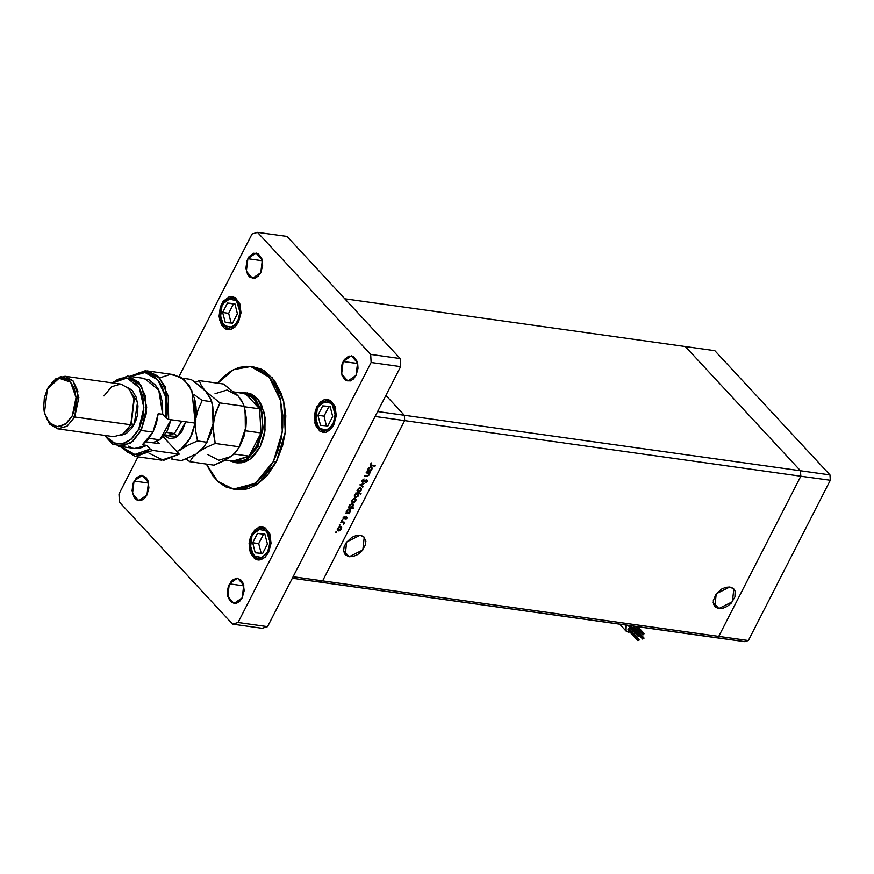 <?xml version="1.0" encoding="UTF-8"?>
<svg xmlns="http://www.w3.org/2000/svg" width="874" height="874" viewBox="0 0 874 874"><rect width="100%" height="100%" fill="white"/><g stroke="black" fill="none" stroke-linecap="round" stroke-linejoin="round"><path stroke-width="1.31" d="M685.347 346.552L800.475 470.758L800.792 476.177L718.799 636.403L715.14 637.528L744.648 641.658L318.966 582.008L715.14 637.528L718.799 636.403L748.308 640.533L744.648 641.658L748.308 640.533L718.799 636.403L715.14 637.528L718.799 636.403L322.626 580.882L318.966 582.008L322.626 580.882L718.799 636.403L800.792 476.177L830.3 480.307L748.308 640.533L830.3 480.307L800.792 476.177L718.799 636.403L800.792 476.177L404.618 420.656L322.626 580.882L404.618 420.656L800.792 476.177L800.475 470.758L829.983 474.899L830.3 480.307L829.983 474.899L800.475 470.758L800.792 476.177L800.475 470.758L404.301 415.248L404.618 420.656L404.301 415.248L800.475 470.758L685.347 346.552L714.856 350.692L829.983 474.899L714.856 350.692L685.347 346.552L800.475 470.758L685.347 346.552L344.815 298.832L685.347 346.552M718.843 608.512L713.195 602.426L718.843 608.512L722.973 608.206L727.321 606.316L731.21 603.126L734.936 596.986L735.1 591.108L733.144 588.333L729.845 586.989L733.832 588.956L732.39 601.727L718.843 608.512L714.856 606.545L716.298 593.774L729.845 586.989L725.715 587.295L721.367 589.185L715.893 594.32L713.271 600.613L713.588 604.393L715.544 607.168L718.843 608.512M349.218 556.716L343.58 550.631L349.218 556.716L353.358 556.41L357.695 554.52L361.596 551.33L365.321 545.19L365.856 541.104L363.529 536.538L360.23 535.194L364.207 537.16L362.776 549.932L349.218 556.716L345.241 554.75L346.683 541.978L360.23 535.194L356.1 535.5L351.752 537.39L346.279 542.525L344.127 546.72L343.591 550.795L344.76 554.149L349.218 556.716M385.915 395.409L404.301 415.248L385.915 395.409M375.099 416.516L293.118 576.742L322.626 580.882L404.618 420.656L375.099 416.516L404.618 420.656L404.301 415.248L377.666 411.512L404.301 415.248L404.618 420.656L322.626 580.882L293.118 576.742L375.099 416.516M366.086 472.779L370.117 472.79L369.178 473.205L368.85 475.325L367.091 476.254L364.469 475.926L367.779 475.642L368.752 474.626L368.511 473.238L366.086 472.779L368.653 473.358L368.686 474.746L367.397 475.729L364.731 475.412L364.469 475.926L366.392 476.199L369.112 474.91L369.178 473.205L370.117 472.79L366.086 472.779M362.502 482.415L361.803 480.897L363.671 479.116L362.382 480.864L362.666 481.88L366.293 479.859L367.528 480.339L365.703 482.787L366.927 481.093L366.632 480.318L362.502 482.415L366.632 480.318L365.703 482.787L367.353 481.388L366.872 479.804L362.448 481.738L363.966 479.007L361.945 480.591L362.502 482.415M359.924 484.808L364.709 483.355L360.973 484.917L363.005 486.687L362.721 487.244L359.924 484.808L362.721 487.244L363.005 486.687L360.973 484.917L364.709 483.355L359.924 484.808M360.416 487.779L361.563 488.916L361.006 490.664L359.203 492.007L357.532 491.844L357.258 489.888L359.138 487.998L360.416 487.779L357.368 489.68L357.4 491.723L359.837 491.723L361.268 490.227L361.465 488.544L360.416 487.779M354.975 498.42L356.079 499.36L355.565 501.305L353.762 502.648L352.091 502.484L351.818 500.529L353.697 498.628L354.975 498.42L351.916 500.321L351.96 502.364L354.385 502.364L355.827 500.868L356.013 499.185L354.975 498.42M348.737 513.114L349.174 513.726L345.394 513.202L346.312 512.776L347.044 510.154L349.731 509.094L350.671 510.274L349.687 512.459L348.737 513.114L350.365 511.53L350.321 509.433L349.545 509.061L346.465 510.962L346.312 512.776L345.394 513.202L349.174 513.726L348.737 513.114M335.594 532.222L336.501 531.993L335.955 532.747L335.594 532.222L335.78 532.769L336.435 531.895L335.594 532.222M340.554 526.596L341.701 527.721L341.144 529.469L339.341 530.824L337.67 530.66L337.397 528.704L339.287 526.803L340.554 526.596L337.506 528.486L337.539 530.54L339.975 530.54L341.406 529.032L341.603 527.35L340.554 526.596M339.385 524.815L340.292 524.586L339.746 525.34L339.385 524.815L339.571 525.35L340.226 524.476L339.385 524.815M340.784 522.226L344.815 522.237L343.744 524.214L343.416 522.739L340.784 522.226L343.296 522.674L343.744 524.214L344.815 522.237L340.784 522.226M341.745 520.194L342.674 520.041L342.018 520.74L342.597 519.855L341.745 520.194M346.596 516.829L347.142 517.801L345.962 519.014L346.355 517.342L344.236 518.697L343.045 518.304L344.301 516.272L343.832 518.238L346.596 516.829L345.918 516.938L346.585 517.954L345.962 519.014L347.044 518.02L346.596 516.829M351.479 507.685L353.741 508.002L353.467 508.515L348.18 507.772L349.087 507.346L349.818 504.724L352.517 503.675L353.446 504.844L352.451 507.029L351.479 507.685L353.14 506.101L353.096 504.003L352.32 503.632L349.25 505.543L349.087 507.346L348.18 507.772L353.467 508.515L353.741 508.002L351.479 507.685M356.231 493.493L355.794 492.881L361.093 493.624L358.624 493.821L358.253 496.061L355.62 497.557L354.298 496.17L355.74 493.766L354.604 495.066L354.647 497.164L355.423 497.546L358.504 495.634L358.624 493.821L361.093 493.624L355.794 492.881L356.231 493.493M370.281 471.01L370.718 471.621L366.949 471.086L367.867 470.671L368.588 468.038L371.286 466.989L372.215 468.158L371.242 470.354L370.281 471.01L371.92 469.425L371.876 467.328L371.1 466.956L368.02 468.857L367.867 470.671L366.949 471.086L370.718 471.621L370.281 471.01M370.86 464.258L371.068 465.088L375.23 465.722L374.968 466.235L370.347 465.383L370.347 464.16L371.658 462.859L370.347 464.16L370.325 465.372L374.968 466.235L375.23 465.722L370.882 464.968L370.871 464.247M318.966 582.008L292.331 578.271L318.966 582.008L322.626 580.882L318.966 582.008M335.987 531.851L336.446 532.342L335.987 531.851M340.707 526.618L340.696 527.175L340.707 526.618M341.079 528.672L339.844 526.618L340.904 527.393L340.947 528.967L338.599 530.409L337.659 528.213L340.292 527.109L337.965 528.552L337.79 529.786L338.599 530.409L341.089 528.639M337.757 529.863L338.336 530.922L337.757 529.863M339.789 524.444L340.237 524.935L339.789 524.444M343.963 522.117L344.553 522.75L343.963 522.117M343.416 522.04L343.995 522.674L343.416 522.04M342.608 521.931L343.296 522.674L342.608 521.931M341.461 521.767L342.051 522.401L341.461 521.767M342.149 519.822L342.608 520.314L342.149 519.822M345.94 517.441L343.657 518.14L344.301 516.272L343.198 518.555L345.94 517.441M343.001 518.085L343.646 518.774L343.001 518.085M348.365 512.852L349.174 513.726L348.365 512.852M346.738 512.459L346.18 512.372L346.738 512.459M349.655 509.083L349.655 509.64L349.655 509.083M349.895 511.476L347.535 512.951L346.607 510.711L349.283 509.575L348.824 509.083L349.873 509.87L349.895 511.476L349.939 509.957L348.54 509.662L347.011 510.886L346.836 512.557L348.376 512.852L349.895 511.476M352.888 507.881L353.467 508.515L352.888 507.881M349.513 507.029L348.955 506.942L349.513 507.029M352.441 503.653L352.43 504.211L352.441 503.653M352.812 505.74L351.61 503.653L352.648 504.44L352.681 506.046L350.321 507.521L349.392 505.281L352.058 504.145L349.698 505.62L349.502 506.876L350.321 507.521L352.823 505.718M355.117 498.453L355.106 498.999L355.117 498.453M352.178 501.698L352.757 502.747L352.178 501.698M354.593 498.923L352.069 500.048L354.702 498.934L354.254 498.453L355.314 499.229L355.357 500.791L353.02 502.233L352.386 500.376L352.2 501.61L353.162 502.244L355.434 500.627L355.467 499.436L354.549 498.923M360.241 493.504L360.831 494.138L360.241 493.504M358.034 493.187L358.624 493.821L358.034 493.187M354.866 496.487L355.423 497.546L354.866 496.487M355.073 495.132L357.433 493.657L356.843 493.023L358.045 493.952L358.045 495.558L355.685 497.033L354.757 494.793L355.03 496.651L356.33 496.978L357.848 495.875L358.242 494.302L356.789 493.69L355.073 495.132M360.558 487.812L360.558 488.369L360.558 487.812M357.619 491.057L358.198 492.117L357.619 491.057M360.809 490.161L358.46 491.603L357.521 489.407L360.143 488.293L359.695 487.812L360.754 488.588L360.809 490.161L360.842 488.686L359.52 488.337L358.012 489.418L357.652 490.969L359.094 491.559L360.809 490.161M361.945 485.758L362.721 487.244L360.055 484.709L361.945 485.758M366.971 480.962L367.353 481.388L366.971 480.962M366.228 479.881L366.632 480.318L366.228 479.881M369.276 472.67L369.855 473.304L369.276 472.67M368.588 472.572L369.178 473.205L368.588 472.572M365.813 475.565L366.392 476.199L365.813 475.565M367.746 472.463L368.424 473.184L367.746 472.463M366.862 472.331L367.451 472.965L366.862 472.331M369.91 470.747L370.718 471.621L369.91 470.747L371.45 469.36L369.09 470.835L368.162 468.606L370.827 467.47L370.379 466.978L371.417 467.754L371.45 469.36L371.57 467.972L370.467 467.459L368.249 469.6L368.566 470.638L369.931 470.736M368.282 470.343L367.725 470.267L368.282 470.343M371.21 466.967L371.21 467.524L371.21 466.967M374.378 465.602L374.968 466.235L374.378 465.602M370.642 464.695L371.472 465.744L370.642 464.695M276.315 461.985L273.354 461.57L255.317 483.278L233.5 489.145L217.768 481.366L206.373 464.05L212.797 475.784L218.926 482.393L225.951 486.916L233.587 489.156L237.553 489.396L245.561 488.107L257.24 481.858L267.619 470.966L273.354 461.57L276.315 461.985L267.313 475.478L256.399 484.906L248.522 488.522L244.512 489.462L236.45 489.56L258.267 483.693L276.315 461.985L285.23 432.248L283.733 401.483L272.207 377.655L253.635 366.949L261.184 369.178L264.789 371.166L274.338 380.31L281.362 393.584L284.323 404.17L285.787 415.685L285.044 433.723L282.619 445.576L276.315 461.985M234.986 489.309L233.5 489.145M247.845 258.726L256.071 253.034L262.276 260.157L260.747 272.644L258.169 276.173L255.011 278.118L250.215 277.462L247.703 274.742L245.889 268.274L246.905 260.933L249.024 256.781L253.58 253.242L258.365 253.897L261.785 258.529L262.681 265.565L260.747 272.644L252.52 278.336L246.315 271.202L247.845 258.726L262.408 260.758L247.845 258.726M251.625 534.309L262.375 526.869L270.503 536.188L268.493 552.51L265.128 557.142L260.998 559.677L258.835 560.026L254.727 558.814L250.259 552.772L249.09 543.562L250.401 537.193L254.99 529.688L259.119 527.153L261.282 526.803L265.39 528.005L269.858 534.058L271.027 543.257L268.493 552.51L257.743 559.95L249.614 550.631L251.625 534.309L252.302 534.407L251.625 534.309M221.592 303.988L232.353 296.548L240.47 305.867L238.471 322.2L235.106 326.821L230.965 329.356L226.694 329.422L224.705 328.504L221.406 324.953L219.035 316.486L220.368 306.883L223.143 301.454L229.097 296.832L231.26 296.483L235.357 297.684L239.826 303.737L240.995 312.947L238.471 322.2L227.71 329.64L219.593 320.321L221.592 303.988L222.28 304.086L221.592 303.988M316.88 406.781L327.63 399.342L335.758 408.661L333.748 424.983L330.394 429.615L326.253 432.149L324.09 432.499L319.982 431.286L315.514 425.245L314.345 416.035L315.656 409.666L320.245 402.16L324.374 399.626L326.537 399.276L330.645 400.478L335.113 406.53L336.282 415.729L333.748 424.983L322.998 432.433L314.88 423.114L316.88 406.781L317.568 406.88L316.88 406.781M229.349 583.865L237.564 578.173L243.78 585.296L242.251 597.783L239.673 601.323L236.515 603.257L231.719 602.601L228.3 597.98L227.415 590.944L228.409 586.072L231.916 580.325L236.734 578.118L241.235 580.194L243.289 583.668L244.185 590.704L242.251 597.783L234.024 603.475L227.808 596.352L229.349 583.865L243.912 585.908L229.349 583.865M134.061 481.071L142.287 475.38L148.493 482.514L146.963 494.99L144.396 498.53L141.227 500.463L136.431 499.819L133.919 497.098L132.105 490.631L133.121 483.278L136.628 477.532L141.446 475.325L145.947 477.401L148.001 480.875L148.897 487.911L146.963 494.99L138.737 500.682L132.531 493.559L134.061 481.071L148.624 483.114L134.061 481.071M343.132 361.508L351.348 355.827L357.564 362.95L356.035 375.438L353.457 378.966L350.299 380.911L345.503 380.256L342.084 375.623L341.188 368.588L342.193 363.715L344.312 359.575L348.857 356.035L353.653 356.69L357.073 361.323L357.684 363.508L343.132 361.508L357.695 363.551L357.969 368.358L356.035 375.438L347.808 381.119L341.592 373.996L343.132 361.508M237.236 462.881L241.792 462.816L246.348 461.406L250.751 458.708L254.815 454.83L259.96 447.117L257.743 446.8L247.44 459.211L234.975 462.565L229.764 460.838L244.786 460.784L257.743 446.8L259.96 447.117L263.566 437.743L264.953 430.969L265.073 417.313L261.687 405.274L258.835 400.445L255.328 396.665L251.319 394.087L247.003 392.808L257.612 398.926L264.199 412.539L265.062 430.117L259.96 447.117L249.647 459.516L236.089 462.674M370.642 354.407L257.491 232.342L252.007 234.035L179.203 376.301L252.007 234.035L257.491 232.342L287 236.472L400.15 358.537L287 236.472L257.491 232.342L370.642 354.407L400.15 358.537L370.642 354.407L371.111 362.524L400.62 366.654L400.15 358.537L400.62 366.654L267.597 626.614L400.62 366.654L371.111 362.524L370.642 354.407M137.95 456.905L118.984 493.985L119.443 502.102L232.593 624.167L238.089 622.474L371.111 362.524L238.089 622.474L267.597 626.614L262.113 628.308L267.597 626.614L238.089 622.474L232.593 624.167L262.113 628.308L232.593 624.167L119.443 502.102L118.984 493.985L137.95 456.905M217.702 383.205L233.424 369.68L250.685 366.534L269.258 377.24L280.783 401.068L282.28 431.832L273.354 461.57L277.899 450.875L281.067 439.294L282.728 427.266L282.837 415.27L280.073 398.315L276.392 388.351L271.388 379.895L265.259 373.285L258.234 368.762L250.598 366.523L246.632 366.282L238.624 367.572L230.736 371.188L223.296 376.967L217.702 383.205M639.113 639.473L629.193 628.777L627.958 629.258L637.878 639.965L639.123 639.484L637.9 640.62L627.969 629.914L628.144 628.996L629.204 628.777M643.909 637.933L633.989 627.226L632.743 627.707L642.674 638.413L643.909 637.933L642.685 639.069L632.678 627.871L633.989 627.237M642.914 634.021L635.868 626.418L642.914 634.021L644.16 633.541L642.936 634.677L642.914 634.021L643.45 634.775L644.116 633.497L642.914 634.021M628.22 625.522L638.14 636.228L628.712 625.413L638.129 635.573L639.364 635.092L638.14 636.228M628.177 632.088L626.057 631.05L626.254 625.074L625.38 629.903L627.226 631.836L629.936 632.033L628.177 632.088M631.684 631.465L633.027 630.711L631.684 631.465M635.278 628.614L636.13 627.335L635.278 628.614M639.375 635.748L638.839 634.983L638.053 636.086L639.375 635.748M643.93 638.588L643.384 637.823L642.609 638.927L643.93 638.588M639.134 640.139L638.599 639.375L637.812 640.478L639.134 640.139M237.673 321.337L232.276 327.247L223.591 325.685L220.051 314.05L222.171 304.294L225.437 300.656L229.185 298.362L233.063 298.307L234.855 299.137L238.908 304.622L239.968 312.958L238.788 318.726L234.625 325.532L228.922 328.143L227 327.881L223.591 325.685L221.155 321.566L220.095 313.231L221.275 307.462L222.389 304.851L227.786 298.941L236.472 300.503L240.011 312.138L237.673 321.337L238.569 321.993L237.673 321.337M232.571 323.129L237.378 313.722L234.844 303.693L227.491 303.059L222.684 312.466L225.219 322.495L232.571 323.129L225.219 322.495L222.684 312.466L228.704 313.307L231.162 323.009L228.704 313.307L222.684 312.466L227.491 303.059L233.511 303.901L228.704 313.307L233.511 303.901L227.491 303.059L234.844 303.693L237.378 313.722L232.571 323.129M234.931 304.032L233.511 303.901L234.931 304.032M332.961 424.13L327.564 430.03L318.879 428.478L315.339 416.843L317.459 407.087L320.725 403.449L324.473 401.155L326.428 400.838L330.143 401.931L334.196 407.415L335.277 412.812L334.065 421.519L329.913 428.326L324.21 430.937L320.485 429.844L316.443 424.36L315.383 416.024L316.563 410.256L317.677 407.645L323.063 401.734L331.759 403.296L335.299 414.932L332.961 424.13L333.857 424.775L332.961 424.13M327.848 425.922L332.666 416.516L330.132 406.486L322.779 405.853L317.972 415.259L320.507 425.288L327.848 425.922L320.507 425.288L317.972 415.259L323.992 416.1L326.439 425.802L323.992 416.1L317.972 415.259L322.779 405.853L328.799 406.694L323.992 416.1L328.799 406.694L322.779 405.853L330.132 406.486L332.666 416.516L327.848 425.922M330.208 406.814L328.799 406.694L330.208 406.814M267.706 551.658L262.309 557.557L253.613 555.995L250.084 544.371L252.193 534.615L255.459 530.977L259.207 528.683L263.085 528.628L267.87 532.67L270.022 540.34L268.81 549.036L266.297 553.952L260.911 558.147L257.032 558.202L255.23 557.372L251.177 551.887L250.095 546.479L251.308 537.783L252.411 535.161L257.808 529.262L266.504 530.824L270.033 542.448L267.706 551.658L268.602 552.302L267.706 551.658M262.593 553.439L267.411 544.043L264.866 534.014L257.524 533.38L252.706 542.776L255.252 552.816L262.593 553.439L255.252 552.816L252.706 542.776L258.726 543.628L261.184 553.318L258.726 543.628L252.706 542.776L257.524 533.38L263.544 534.222L258.726 543.628L263.544 534.222L257.524 533.38L264.866 534.014L267.411 544.043L262.593 553.439M264.953 534.342L263.544 534.222L264.953 534.342M242.317 393.234L245.496 393.671L253.788 398.817L259.567 408.857L257.065 403.318L253.788 398.817L249.877 395.551L245.496 393.671L259.567 408.857L260.955 432.969L256.508 446.166L260.955 432.969L249.09 456.152L253.11 451.683L256.508 446.166L257.743 446.8L263.063 427.736L260.944 408.606L252.083 395.54L239.312 392.721L244.786 392.492L255.405 398.61L261.992 412.233L262.845 429.811L257.743 446.8L256.508 446.166L249.09 456.152L232.79 461.177M234.101 391.989L245.496 393.671L234.221 392.098L245.496 393.671L259.567 408.857L260.955 432.969L245.463 430.795L245.124 410.299L245.354 430.806L260.955 432.969L249.09 456.152L233.97 454.032L249.09 456.152L234.374 461.483L224.989 460.172M259.567 408.857L244.283 406.716L259.567 408.857M141.861 378.3L149.126 379.884L155.397 384.942L157.954 388.624L160.029 392.95L162.542 403.089L162.673 414.309L166.082 417.991L168.66 419.389L195.219 423.114L195.896 419.913L194.902 399.964L196.005 406.618L196.311 413.205L195.219 423.114L191.887 390.591L184.053 379.545L173.576 374.575L147.018 370.86L157.495 375.831L165.328 386.865L168.66 419.389L195.219 423.114L194.902 399.964M159.581 377.874L170.397 374.411L180.809 377.175L189.308 385.762L194.662 398.926M141.184 430.467L138.715 429.189L131.166 439.185L121.901 443.959L112.615 442.626L105.044 435.427L109.337 440.43L115.16 443.631L121.552 444.025L125.856 442.692L131.985 438.442L137.24 431.822L140.026 426.381L142.866 417.171L143.773 410.682L143.544 401.046L142.342 395.059L139.086 387.28L134.345 381.545L128.522 378.344L122.131 377.95L117.815 379.283L112.407 382.878L127.014 377.983L139.327 387.706L143.904 407.721L138.715 429.189L141.184 430.467L130.871 442.867L118.405 446.232L104.519 435.35L112.462 444.079L122.568 446.232L132.826 441.37L141.184 430.467L152.983 432.117L141.184 430.467L146.679 407.131L141.326 385.685L127.604 376.082L111.883 382.801L128.227 376.159L138.835 382.277L145.423 395.9L146.286 413.478L141.184 430.467M57.662 428.784L113.729 436.639L123.081 434.127L131.297 423.956L130.816 424.819L74.738 416.964L72.28 415.685L65.299 424.174L56.832 426.676L49.195 422.503L44.487 412.801L47.458 388.919L44.399 397.757L43.7 407.295L44.279 411.862L47.185 419.738L52.036 424.961L58.066 426.731L61.246 426.217L67.331 422.492L72.28 415.685L75.328 406.847L76.038 397.32L74.279 388.548L70.324 381.862L67.702 379.644L61.672 377.874L55.357 379.819L52.407 382.113L47.458 388.919L59.061 378.224L70.608 382.178L76.049 397.594L72.28 415.685L74.738 416.964L67.014 426.272L57.662 428.784L49.523 423.988L44.607 413.315M44.498 412.878L49.818 424.327L58.066 428.828L67.2 426.13L74.738 416.964L130.816 424.819L133.995 398.894L129.057 388.679L121.093 384.09L65.026 376.235L72.99 380.824L77.928 391.039L74.738 416.964L78.824 397.43L72.946 380.78L60.47 376.508L48.004 387.914M134.148 399.571L131.297 423.956L134.246 424.371L137.568 402.149L127.724 387.324L132.302 390.547L136.246 397.233L138.005 406.006L137.305 415.532L136.049 420.132L131.963 428.096L126.348 433.471L120.994 435.361L134.246 424.371L131.297 423.956L130.532 425.354M118.405 446.232L134.64 448.504L146.777 445.369L142.342 444.746L152.983 432.117L158.238 413.686L162.673 414.309L158.729 390.066L144.45 378.431L128.227 376.159M135.022 456.49L161.581 460.216L179.323 454.174L152.764 450.449L135.022 456.49L120.055 446.461L135.339 456.534L152.764 450.449L150.186 449.05L146.777 445.369L139.337 448.428L134.574 448.493M149.028 453.202L163.547 460.38L179.323 454.174L163.176 436.749L179.323 454.174L152.764 450.449L150.186 449.05L134.771 454.447L120.907 446.581L128.085 452.514L132.356 454.076L136.825 454.502L141.37 453.792L145.871 451.956L150.186 449.05L146.777 445.369L142.342 444.746L148.165 439.458L152.983 432.117L156.435 423.311L158.238 413.686L162.673 414.309L166.082 417.991L168.66 419.389L168.278 396.02L159.68 377.983L145.445 370.707L129.876 376.388L147.018 370.86M166.082 417.991L166.661 404.367L165.82 397.845L161.985 386.264L159.09 381.534L155.659 377.688L151.781 374.848L147.564 373.078L143.128 372.433L138.584 372.925L130.729 376.508L145.051 372.564L157.844 379.961L165.568 396.643L166.082 417.991M131.93 447.859L128.478 446.232M145.958 441.829L159.352 443.708L157.2 441.392L159.352 443.708L145.958 441.829M154.501 442.386L155.168 443.118L154.501 442.386M48.223 387.521L55.881 378.617L65.026 376.235M104.017 395.911L111.555 386.745L120.699 384.047L128.937 388.548L134.028 399.036L130.816 424.819L134.028 399.036M159.745 439.862L152.491 442.747L159.745 439.862L149.05 438.366L159.745 439.862L171.042 419.728L166.901 431.472L159.745 439.862M147.094 441.982L146.187 441.599M185.769 421.781L177.378 436.443L174.505 433.515L181.639 421.213L174.505 433.515L166.377 432.379L174.505 433.515L177.378 436.443L174.789 437.896L169.48 438.486L164.192 435.536L177.378 436.443L181.934 431.505L185.769 421.781M168.081 435.328L174.505 433.515L168.081 435.328L164.716 434.859M206.417 443.347L213.453 422.579L211.093 432.838L206.974 442.277L203.773 447.138L198.398 452.011L206.078 447.455L215.19 443.435L213.387 433.22L212.338 404.4L213.453 422.579L211.093 432.838L206.974 442.277L203.773 447.138L193.012 456.873L189.811 461.734L185.736 458.872L189.811 461.734L214.054 465.132L189.811 461.734L193.012 456.873L198.398 452.011L206.078 447.455L215.19 443.435L239.432 446.833L233.861 454.13L227.24 458.905L214.054 465.132L223.176 461.111L230.856 456.556L236.231 451.694L239.432 446.833L215.19 443.435L213.136 427.954L214.359 417.368L219.931 402.881L244.174 406.279L245.987 416.483L245.911 427.124L243.551 437.382L239.432 446.833L243.551 437.382L245.911 427.124L244.796 408.945M206.898 442.43L213.453 422.579L213.518 411.938L211.716 401.723L202.233 400.39L198.103 409.84L196.126 417.477L198.103 409.84L202.233 400.39L211.716 401.723L210.907 399.298L205.51 391.17L195.197 382.353L191.089 379.469L182.447 378.256L191.089 379.469L202.495 388.209L207.881 394.01L210.907 399.298L212.808 406.781L213.453 422.579L215.812 412.32L219.931 402.881L205.51 391.17L201.359 385.62L199.305 380.627L223.547 384.014L237.968 395.725L242.131 401.275L244.174 406.279L219.931 402.881L205.51 391.17L201.359 385.62L199.305 380.627L223.547 384.014L237.968 395.725L227.022 390.033L214.971 393.748M199.305 380.627L195.175 382.331L199.305 380.627M240.175 398.489L237.968 395.725L243.376 403.854L245.266 411.337L246.239 421.76L245.911 427.124L246.195 417.969L244.447 407.404M238.875 447.892L245.911 427.124L244.065 436.148L240.022 445.827M207.848 454.578L218.806 460.27L230.856 456.556L227.917 458.358M237.968 395.725L235.51 393.453M186.271 458.632L181.595 460.587L172.112 459.254L172.462 458.566L172.112 459.254L181.595 460.587L190.707 456.556L186.271 458.632M194.782 454.36L190.707 456.556L194.782 454.36M177.018 451.683L183.485 447.193L188.489 441.075L192.422 433.384L195.525 421.771L190.248 438.093L180.689 449.531L177.018 451.683M179.104 450.733L188.369 444.975L197.48 440.955L195.678 430.74L195.623 421.312L195.678 430.74L197.48 440.955L206.974 442.277L197.48 440.955L188.369 444.975L179.104 450.733M171.621 458.916L172.112 459.254L171.621 458.916M194.29 394.6L198.114 397.517L194.29 394.6M202.233 400.39L198.114 397.517L202.233 400.39M167.109 431.101L171.14 419.738L167.032 431.232M337.976 530.103L337.222 529.283M340.882 527.383L340.139 526.574M343.602 522.892L342.717 521.942M346.552 517.43L346.038 516.884M343.657 518.14L343.111 517.55M346.912 512.656L346.17 511.847M349.862 509.87L349.108 509.05M349.698 507.226L348.945 506.417M352.648 504.44L351.894 503.621M352.397 501.927L351.632 501.108M355.303 499.207L354.56 498.409M358.045 493.952L357.237 493.078M355.084 496.727L354.32 495.897M357.837 491.286L357.084 490.478M360.743 488.577L360.001 487.768M362.437 481.738L361.77 481.017M366.883 480.438L366.337 479.848M368.642 473.347L367.823 472.473M368.467 470.54L367.725 469.731M371.417 467.754L370.663 466.935M370.882 464.968L370.281 464.312M237.193 462.87L234.975 462.565M253.635 366.949L250.685 366.534M627.969 629.914L637.9 640.62M639.451 635.573L642.685 639.069M635.19 626.319L642.936 634.677M626.046 631.028L619.655 624.145M630.646 625.686L639.364 635.081M637.812 626.691L644.149 633.53M232.921 296.657L222.171 304.294L220.172 319.96L228.289 329.695M328.209 399.451L317.459 407.087L315.459 422.754L323.577 432.488M262.943 526.967L252.193 534.615L250.204 550.281L258.322 560.016M212.601 405.492L211.989 402.859"/></g></svg>
